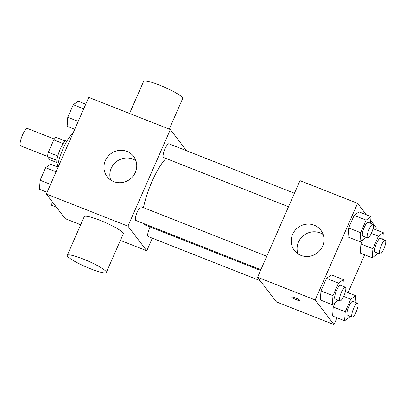 <?xml version="1.0" encoding="UTF-8"?>
<svg xmlns="http://www.w3.org/2000/svg" width="406" height="406" viewBox="0 0 406 406"><rect width="100%" height="100%" fill="white"/><g stroke="black" fill="none" stroke-linecap="round" stroke-linejoin="round"><path stroke-width="0.61" d="M54.363 139.075L27.562 128.514A9.333 2.35 111.5 0 0 22.218 135.685A9.333 2.35 111.5 0 0 20.432 145.652A9.333 2.35 111.5 0 0 20.721 145.881L47.517 156.442M57.779 156L48.344 152.286L53.785 139.892A12.667 3.187 111.5 0 1 55.982 137.309L65.239 140.958M56.754 162.486L49.913 159.791L47.497 156.63A12.667 3.187 111.5 0 1 48.344 152.286M56.876 160.324L47.497 156.63M57.789 164.785L57.662 164.734A13.332 3.355 -68.5 0 1 59.428 151.103A13.332 3.355 -68.5 0 1 67.437 139.933L67.563 139.984M63.184 143.597L53.785 139.892M73.166 132.879A23.995 6.039 111.5 0 0 57.383 166.912M80.677 224.751L65.158 218.631L46.335 194.002L88.747 97.389L170.363 129.555L186.552 150.738M152.316 238.18L146.774 250.801L120.394 240.403M143.364 223.427A37.327 9.399 111.5 0 0 143.724 223.99A37.327 9.399 111.5 0 0 144.881 224.904L260.55 270.487M165.983 158.452A37.327 9.399 111.5 0 0 143.48 207.654M146.774 250.801L127.951 226.167L170.363 129.555M294.452 193.261L168.957 143.805A7.359 1.852 111.5 0 0 164.745 149.459A7.359 1.852 111.5 0 0 163.334 157.315A7.359 1.852 111.5 0 0 163.562 157.498L288.529 206.75M150.073 226.949A7.359 1.852 111.5 0 0 147.951 236.368A7.359 1.852 111.5 0 0 148.18 236.551L260.216 280.703M260.88 269.741L135.909 220.488A7.359 1.852 -68.5 0 1 136.883 212.962A7.359 1.852 -68.5 0 1 141.303 206.796L266.798 256.252M127.951 226.167L46.335 194.002M113.726 181.604A16.661 15.946 142.6 0 1 107.113 176.625A16.661 15.946 142.6 0 1 110.671 153.838A16.661 15.946 142.6 0 1 133.594 156.391A16.661 15.946 142.6 0 1 133.127 176.128A16.661 15.946 142.6 0 1 113.726 181.604M67.264 255.308L84.23 216.667A21.33 3.101 23.7 0 1 102.49 221.321A21.33 3.101 23.7 0 1 122.962 232.805A21.33 3.101 23.7 0 1 123.287 233.81L106.321 272.456A21.33 3.101 23.7 0 1 85.549 266.722A21.33 3.101 23.7 0 1 67.264 255.308A21.33 3.101 23.7 0 1 85.524 259.967A21.33 3.101 23.7 0 1 105.996 271.452A21.33 3.101 23.7 0 1 106.321 272.456M169.246 129.113L182.659 98.556A21.33 3.101 -156.3 0 0 164.379 87.143A21.33 3.101 -156.3 0 0 143.602 81.408L129.529 113.462M110.676 179.995A16.661 15.946 142.6 0 1 116.552 161.532A16.661 15.946 142.6 0 1 135.909 160.715M337.005 317.776L334.016 324.592L276.405 301.886L257.582 277.252L299.988 180.64L357.6 203.345L366.339 214.784M370.734 220.534L376.423 227.979L375.677 229.684M364.659 254.785L348.023 292.675M365.385 237.038L364.862 238.22L359.99 241.722L347.988 236.992L348.627 227.949L354.133 215.398L359.005 211.891L371.008 216.621L370.541 223.249M332.61 316.046L333.245 306.997L335.133 302.709L333.245 306.997L332.61 316.046L344.613 320.776L345.247 311.732L350.759 299.181L355.631 295.675L355.164 302.303M334.016 324.592L315.193 299.958L357.6 203.345M360.259 253.055L360.898 244.006L362.781 239.718L360.898 244.006L360.259 253.055L372.261 257.785L372.901 248.736L378.407 236.19L383.279 232.684L382.817 239.312M337.731 300.029L337.213 301.211L332.341 304.713L320.339 299.983L320.973 290.94L326.485 278.389L331.357 274.882L343.359 279.612L342.892 286.24M315.193 299.958L257.582 277.252M300.963 255.394A16.661 15.946 142.6 0 1 294.35 250.416A16.661 15.946 142.6 0 1 297.913 227.629A16.661 15.946 142.6 0 1 320.831 230.182A16.661 15.946 142.6 0 1 320.37 249.918A16.661 15.946 142.6 0 1 300.963 255.394M300.044 300.445A4.664 0.68 23.7 0 1 300.115 300.663A4.664 0.68 23.7 0 1 295.573 299.41A4.664 0.68 23.7 0 1 291.574 296.913A4.664 0.68 23.7 0 1 295.568 297.933A4.664 0.68 23.7 0 1 300.044 300.445M300.12 300.663A4.664 0.68 23.7 0 1 295.573 299.405A4.664 0.68 23.7 0 1 291.574 296.913M297.918 253.786A16.661 15.946 142.6 0 1 303.789 235.328A16.661 15.946 142.6 0 1 323.146 234.511M332.341 304.713L332.976 295.669L338.487 283.119L343.359 279.612M345.349 287.209L340.548 285.317A7.359 1.852 111.5 0 0 336.335 290.97A7.359 1.852 111.5 0 0 334.925 298.831A7.359 1.852 111.5 0 0 335.153 299.009L339.954 300.902A7.359 1.852 111.5 0 0 344.374 294.736A7.359 1.852 111.5 0 0 345.349 287.209A7.359 1.852 111.5 0 0 341.136 292.863A7.359 1.852 111.5 0 0 339.726 300.724A7.359 1.852 111.5 0 0 339.954 300.902M320.339 299.983L320.973 290.94L326.485 278.389L331.357 274.882M332.976 295.669L320.973 290.94M338.487 283.119L326.485 278.389M359.99 241.722L360.629 232.679L366.136 220.128L371.008 216.621M372.997 224.219L368.196 222.326A7.359 1.852 111.5 0 0 363.984 227.979A7.359 1.852 111.5 0 0 362.573 235.84A7.359 1.852 111.5 0 0 362.802 236.018L367.603 237.911A7.359 1.852 111.5 0 0 372.023 231.745A7.359 1.852 111.5 0 0 372.997 224.219A7.359 1.852 111.5 0 0 368.785 229.872A7.359 1.852 111.5 0 0 367.374 237.733A7.359 1.852 111.5 0 0 367.603 237.911M347.988 236.992L348.627 227.949L354.133 215.398L359.005 211.891M360.629 232.679L348.627 227.949M366.136 220.128L354.133 215.398M350.002 316.086L349.485 317.274L344.613 320.776M357.62 303.272L352.819 301.379A7.359 1.852 111.5 0 0 348.607 307.032A7.359 1.852 111.5 0 0 347.196 314.894A7.359 1.852 111.5 0 0 347.424 315.071L352.225 316.964A7.359 1.852 111.5 0 0 356.646 310.798A7.359 1.852 111.5 0 0 357.62 303.272A7.359 1.852 111.5 0 0 353.408 308.925A7.359 1.852 111.5 0 0 351.997 316.781A7.359 1.852 111.5 0 0 352.225 316.964M355.631 295.675L345.389 291.64M345.247 311.732L333.245 306.997M350.759 299.181L343.664 296.385M377.656 253.095L377.133 254.283L372.261 257.785M385.274 240.281L380.473 238.388A7.359 1.852 111.5 0 0 376.255 244.042A7.359 1.852 111.5 0 0 374.845 251.903A7.359 1.852 111.5 0 0 375.073 252.08L379.874 253.973A7.359 1.852 111.5 0 0 384.299 247.807A7.359 1.852 111.5 0 0 385.274 240.281A7.359 1.852 111.5 0 0 381.056 245.934A7.359 1.852 111.5 0 0 379.646 253.791A7.359 1.852 111.5 0 0 379.874 253.973M383.279 232.684L373.038 228.649M372.901 248.736L360.898 244.006M378.407 236.19L371.317 233.394M47.086 192.292L39.478 189.297L40.118 180.249L45.624 167.698L50.496 164.197L58.104 167.191M50.562 184.365L40.118 180.249M56.074 171.819L45.624 167.698M74.734 129.301L67.132 126.307L67.766 117.258L73.278 104.707L78.15 101.206L85.752 104.2M78.216 121.374L67.766 117.258M83.722 108.828L73.278 104.707M56.419 207.197L51.75 205.355L52.024 201.447"/></g></svg>
